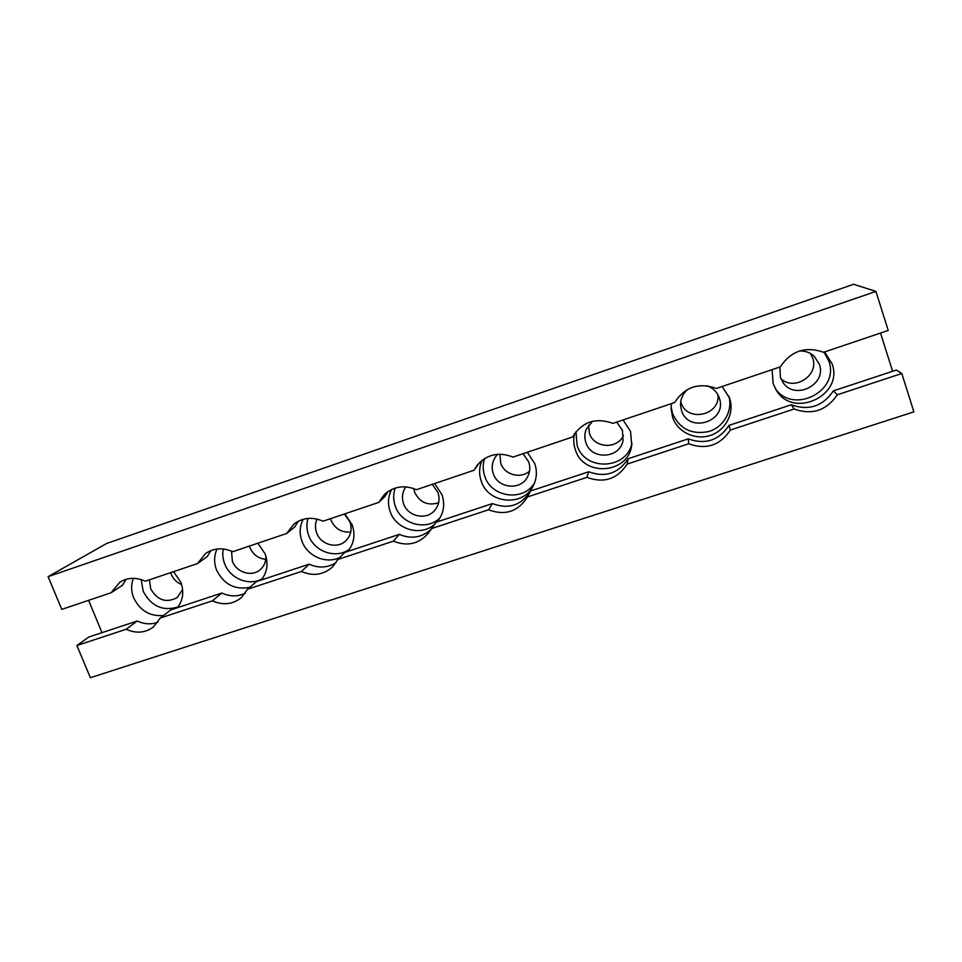 <?xml version="1.0" encoding="UTF-8"?>
<svg xmlns="http://www.w3.org/2000/svg" width="962" height="962" viewBox="0 0 962 962"><rect width="100%" height="100%" fill="white"/><g stroke="black" fill="none" stroke-linecap="round" stroke-linejoin="round"><path stroke-width="1.44" d="M182.636 589.562L177.212 597.582C166.258 603.318 157.407 600.384 150.661 588.78L149.435 579.797M170.683 572.63L171.26 574.314C173.34 579.16 176.792 582.587 181.626 584.571M173.545 571.656L180.76 582.13C184.259 591.75 183.117 600.3 177.321 607.756M163.516 615.512C150 616.618 140.067 610.738 133.718 597.895C131.072 591.197 130.964 584.68 133.381 578.342M177.934 606.986C162.782 611.495 151.19 606.252 143.194 591.281L141.21 579.593M344.312 514.021L349.915 521.873C352.308 529.052 351.046 535.269 346.128 540.536C337.758 549.35 320.863 545.009 316.702 533.032C314.935 528.222 315.055 523.581 317.075 519.083M330.543 518.674L331.12 520.418C335.113 528.92 341.678 532.756 350.781 531.938M344.829 513.852L352.128 524.699C355.543 534.704 354.088 543.602 347.763 551.406M339.827 557.431C326.298 564.357 307.443 556.349 302.068 541.474C299.242 533.766 299.603 526.382 303.138 519.324M349.483 549.206C336.351 559.211 314.514 551.923 308.766 535.69C306.601 529.918 306.337 524.17 307.996 518.422M523.003 453.715L528.679 461.856C530.459 467.147 530.062 472.21 527.465 477.044C520.574 490.728 497.955 488.468 493.314 473.725C491.257 467.532 492.075 461.784 495.779 456.493L497.751 454.268M499.891 454.172L500.709 463.239C504.473 474.795 520.61 479.244 529.533 471.127M527.32 452.26L534.704 463.516C537.301 471.164 536.82 478.547 533.285 485.654C523.364 506.986 488.468 503.992 481.337 481.397C478.823 474.206 479.088 467.159 482.118 460.269M534.451 483.104C523.196 501.815 491.534 497.522 484.86 476.563C482.744 470.562 482.635 464.562 484.559 458.573M706.926 385.75C712.986 387.89 717.111 391.931 719.275 397.859L719.492 398.581C727.236 421.789 688.383 433.826 681.541 410.533L680.567 405.687C680.314 399.11 682.755 393.638 687.89 389.261M680.976 402.453C686.736 422.534 720.285 415.788 717.965 394.853M722.161 386.508L729.629 398.196C734.727 413.083 725.588 430.507 710.329 435.413C695.141 440.524 677.537 432.058 672.606 417.304L671.067 408.453L671.416 403.631M728.835 396.103C733.032 410.69 723.677 427.116 708.85 431.517C691.738 434.956 679.629 428.968 672.522 413.564L671.103 406.649M799.602 350.95C805.158 350.793 809.968 352.489 814.032 356.036L819.383 364.249C827.067 384.704 794.84 400.709 783.02 382.527L780.374 377.344L779.929 367.003M780.879 378.715C794.311 391.474 819.251 375.433 812.674 358.056L810.413 353.451M824.602 351.924L832.106 363.852C843.914 395.635 793.097 419.179 776.298 390.223L773.123 383.622L772.113 369.648M824.013 352.128L828.847 361.075C840.079 391.173 793.049 414.862 775.288 388.552M616.714 422.09L622.426 430.375L623.063 440.416C620.069 458.79 591.185 460.413 585.906 442.64C584.403 438.191 584.499 433.79 586.195 429.413L592.46 421.308M588.564 425.204L589.453 433.321C593.903 448.124 616.991 449.735 623.448 435.606M623.111 419.925L630.543 431.397L631.721 445.346C628.27 473.893 583.549 477.236 575.396 449.879C573.532 444.516 573.28 439.069 574.615 433.561M631.998 443.193C626.671 469.769 584.884 471.368 577.176 445.574L575.961 431.746M432.251 484.343L437.878 492.34C440.043 498.809 439.117 504.665 435.101 509.908C427.02 520.61 407.96 516.895 403.619 503.847C401.515 497.715 402.26 492.051 405.868 486.868M413.696 488.54L414.646 492.255C419.829 502.537 427.813 506.036 438.6 502.753M434.608 483.549L441.943 494.6C445.141 504.1 443.867 512.758 438.155 520.586L437.073 521.885M434.271 524.591C420.695 536.64 396.284 529.545 390.271 511.916C387.506 504.136 387.939 496.669 391.594 489.49M440.127 517.676C427.224 531.144 401.551 524.711 395.442 506.589C393.181 500.372 393.097 494.203 395.19 488.083M265.873 556.048C266.101 561.604 264.225 566.137 260.245 569.648C251.912 577.2 236.484 572.57 232.419 561.327L231.469 551.118M249.447 546.043L250.024 547.751C253.15 554.689 258.393 558.549 265.777 559.319M257.852 543.205L265.115 553.859C268.566 563.672 267.268 572.39 261.219 580.026M249.771 587.349C234.836 590.115 223.773 584.379 216.594 570.117C213.817 562.818 213.961 555.783 217.039 549.025M262.193 578.799C249.326 586.375 230.207 578.739 224.723 563.912C222.799 558.97 222.306 553.992 223.268 548.965M210.991 550.553L207.275 556.529L197.438 563.6L205.7 553.403C213.997 547.967 223.004 547.39 232.72 551.695L286.616 533.501L293.975 524.001C302.777 517.568 312.47 516.63 323.052 521.2L378.751 502.404L384.62 494.276C393.975 486.267 404.581 484.74 416.438 489.682L474.025 470.25L477.356 464.983C487.169 454.232 499.05 451.599 512.999 457.094L572.594 436.976C582.19 421.765 595.634 417.231 612.938 423.364L674.627 402.549C684.752 386.94 698.677 382.239 716.401 388.444L780.314 366.871C791.004 350.865 805.434 345.995 823.592 352.272L888.227 330.459L875.913 291.414L853.619 284.271L106.662 543.47L48.1 576.659L875.913 291.414M588.696 471.765C605.375 477.813 618.494 473.472 628.066 458.742L627.14 464.081C617.351 479.124 603.944 483.549 586.892 477.356L588.696 471.765L530.507 490.993L527.212 497.342C517.857 511.736 504.954 515.885 488.516 509.788L492.436 503.583L436.147 522.198L427.994 533.609C418.53 544.119 406.998 546.632 393.41 541.149L399.314 534.367L344.829 552.38L337.794 559.487L332.84 566.654C323.749 574.903 313.275 576.515 301.407 571.488L309.163 564.177L256.397 581.613L247.607 589.225L241.366 597.655C232.756 604.461 223.088 605.519 212.374 600.841L221.849 593.037C229.93 596.741 237.77 596.789 245.358 593.205M387.926 491.606L385.004 496.428L378.751 502.404M399.314 534.367C410.774 539.225 421.115 537.782 430.339 530.062M791.269 404.786C808.753 410.978 822.811 406.337 833.441 390.849L837.337 394.769C826.442 410.606 812.048 415.356 794.155 409.006L791.269 404.786L728.992 425.384L730.386 430.038C720.069 445.466 706.168 450.048 688.708 443.783L688.251 438.852C705.326 444.973 718.903 440.476 728.992 425.384M479.617 462.457L474.025 470.25M492.436 503.583C508.333 509.499 520.887 505.555 530.122 491.75M298.304 521.212L294.709 526.96L286.616 533.501M309.163 564.177C318.65 568.386 327.609 567.881 336.039 562.662M126.106 579.328L122.559 585.185L111.111 592.736L119.865 582.19C127.718 577.44 136.183 577.116 145.274 581.204L197.438 563.6M221.849 593.037L170.731 609.932L160.281 618.025L153.235 627.164C145.07 632.984 136.051 633.681 126.166 629.268L137.253 621.007C144.24 624.278 151.13 624.687 157.924 622.234M628.066 458.742L688.251 438.852M833.441 390.849L896.368 370.045L901.803 373.509L837.337 394.769M126.166 629.268L76.9 645.514L88.889 636.988L137.253 621.007M247.607 589.225L301.407 571.488M431.024 528.751L488.516 509.788M627.14 464.081L688.708 443.783M730.386 430.038L794.155 409.006M527.404 496.969L586.892 477.356M337.794 559.487L393.41 541.149M48.1 576.659L61.784 609.379L111.111 592.736M76.9 645.514L90.38 677.729L913.9 411.856L901.803 373.509M160.281 618.025L212.374 600.841M892.616 371.284L880.519 333.056M88.588 600.336L102.008 632.659"/></g></svg>
